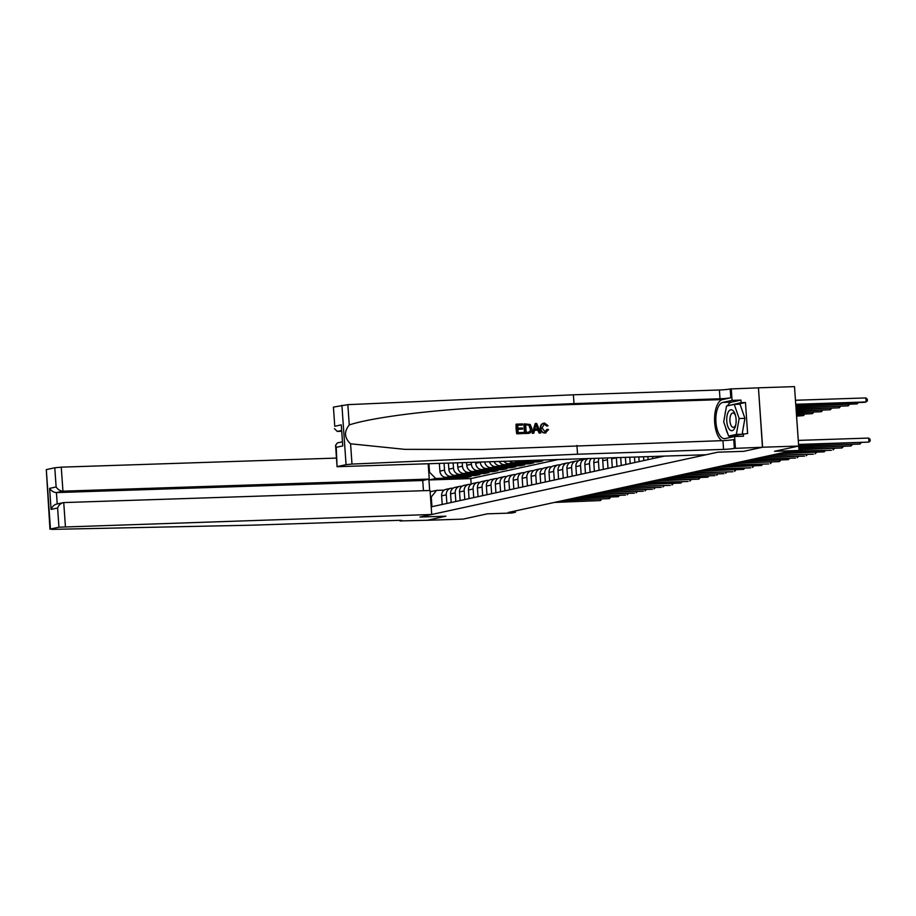 <?xml version="1.0" encoding="UTF-8"?>
<svg xmlns="http://www.w3.org/2000/svg" width="916" height="916" viewBox="0 0 916 916"><rect width="100%" height="100%" fill="white"/><g stroke="black" fill="none" stroke-linecap="round" stroke-linejoin="round"><path stroke-width="1.37" d="M758.448 387.811L762.467 447.26L743.803 451.325L762.604 447.226L758.448 387.811L794.504 386.621L798.66 446.046L774.489 451.302L799.004 450.489L794.813 391.075M334.764 426.284L333.424 407.093L334.764 426.284L341.279 424.864L342.756 445.909L336.241 447.317L337.077 466.702L706.064 454.748L717.846 452.183L743.803 451.325L717.846 452.183L419.952 517.048L445.909 516.2L419.952 517.048L431.734 514.483L58.945 527.192L50.46 529.036L52.12 529.379L251.637 525.189L397.659 520.38A8.072 0.595 -4 0 1 402.124 520.586A8.072 0.595 -4 0 1 401.288 520.918L427.257 520.254L445.909 516.2L427.108 520.288L463.164 519.097L487.335 513.83L511.849 513.029L515.433 512.25L515.342 510.933M762.604 447.226L798.66 446.046M799.004 450.489L788.218 451.508L508.22 512.491L515.433 512.25M664.157 456.134L431.951 506.697L431.264 496.976L430.52 497.148M428.791 472.416L429.535 472.255L428.951 463.897M430.142 491.766L436.589 490.369L444.226 490.117M446.882 503.445L446.275 494.835A6.458 5.748 -102.3 0 1 450.672 488.331A6.458 5.748 -102.3 0 1 451.599 488.217L453.168 488.171M455.825 501.499L455.229 492.877A6.458 5.748 -102.3 0 1 459.626 486.385A6.458 5.748 -102.3 0 1 460.542 486.27L462.122 486.213M464.778 499.541L464.183 490.93A6.458 5.748 -102.3 0 1 468.568 484.438A6.458 5.748 -102.3 0 1 469.496 484.324L471.076 484.266M473.732 497.594L473.125 488.984A6.458 5.748 -102.3 0 1 477.522 482.48A6.458 5.748 -102.3 0 1 478.45 482.366L480.03 482.32M482.686 495.648L482.079 487.037A6.458 5.748 -102.3 0 1 486.476 480.534A6.458 5.748 -102.3 0 1 487.404 480.419L488.972 480.373M491.64 493.701L491.033 485.079A6.458 5.748 -102.3 0 1 495.43 478.587A6.458 5.748 -102.3 0 1 496.358 478.473L497.926 478.415M500.583 491.743L499.987 483.133A6.458 5.748 -102.3 0 1 504.384 476.641A6.458 5.748 -102.3 0 1 505.3 476.526L506.88 476.469M509.536 489.797L508.93 481.186A6.458 5.748 -102.3 0 1 513.326 474.683A6.458 5.748 -102.3 0 1 514.254 474.568L515.834 474.522M518.49 487.85L517.884 479.24A6.458 5.748 -102.3 0 1 522.28 472.736A6.458 5.748 -102.3 0 1 523.208 472.622L524.788 472.576M527.444 485.904L526.837 477.293A6.458 5.748 -102.3 0 1 531.234 470.79A6.458 5.748 -102.3 0 1 532.162 470.675L533.73 470.618M536.387 483.957L535.791 475.335A6.458 5.748 -102.3 0 1 540.188 468.843A6.458 5.748 -102.3 0 1 541.104 468.729L542.684 468.671M545.341 481.999L544.745 473.389A6.458 5.748 -102.3 0 1 549.131 466.885A6.458 5.748 -102.3 0 1 550.058 466.771L551.638 466.725M554.295 480.053L553.688 471.442A6.458 5.748 -102.3 0 1 558.084 464.939A6.458 5.748 -102.3 0 1 559.012 464.824L560.592 464.778M563.248 478.106L562.642 469.496A6.458 5.748 -102.3 0 1 567.038 462.992A6.458 5.748 -102.3 0 1 567.966 462.878L569.534 462.82M572.202 476.16L571.595 467.538A6.458 5.748 -102.3 0 1 575.992 461.046A6.458 5.748 -102.3 0 1 576.908 460.931L578.488 460.874M581.145 474.202L580.549 465.591A6.458 5.748 -102.3 0 1 584.946 459.088A6.458 5.748 -102.3 0 1 585.862 458.973L587.442 458.927M557.764 459.637L470.778 478.587L428.951 479.961L429.684 490.495M470.778 478.587L471.168 484.209M538.322 461.069L538.368 461.87L542.673 460.931L536.341 461.137M534.578 461.195L517.723 461.756A6.458 5.748 -102.3 0 1 514.895 461.057M538.368 461.87L532.23 462.065M522.303 462.397L513.418 462.695A6.458 5.748 -102.3 0 1 509.525 461.229M529.368 463.027L529.425 463.817L533.719 462.878L527.387 463.084M525.624 463.153L508.769 463.702A6.458 5.748 -102.3 0 1 504.075 461.412M529.425 463.817L523.276 464.023M513.361 464.343L504.476 464.641A6.458 5.748 -102.3 0 1 499.243 461.572M520.414 464.973L520.471 465.763L524.765 464.824L518.445 465.042M516.67 465.099L499.815 465.649A6.458 5.748 -102.3 0 1 494.159 461.744M520.471 465.763L514.334 465.969M504.407 466.29L495.522 466.588A6.458 5.748 -102.3 0 1 489.579 461.893M511.46 466.92L511.517 467.71L515.811 466.782L509.491 466.988M507.716 467.046L490.861 467.607A6.458 5.748 -102.3 0 1 484.724 462.053M511.517 467.71L505.38 467.916M495.453 468.248L486.568 468.534A6.458 5.748 -102.3 0 1 480.35 462.305L480.339 462.202M502.518 468.866L502.563 469.668L506.869 468.729L500.537 468.935M498.773 468.992L481.919 469.553A6.458 5.748 -102.3 0 1 475.702 463.313L475.633 462.351M502.563 469.668L496.426 469.862M486.499 470.194L477.614 470.492A6.458 5.748 -102.3 0 1 471.397 464.252L471.282 462.5M493.564 470.824L493.621 471.614L497.915 470.675L491.583 470.881M489.82 470.939L472.965 471.5A6.458 5.748 -102.3 0 1 466.748 465.271L466.565 462.649M493.621 471.614L487.472 471.82M477.545 472.141L468.671 472.438A6.458 5.748 -102.3 0 1 462.454 466.198L462.214 462.798M484.61 472.77L484.667 473.561L488.961 472.622L482.629 472.839M480.866 472.896L464.011 473.446A6.458 5.748 -102.3 0 1 457.794 467.217L457.496 462.946M484.667 473.561L478.53 473.767M468.603 474.087L459.718 474.385A6.458 5.748 -102.3 0 1 453.5 468.156L453.145 463.095M475.656 474.717L475.713 475.507L480.007 474.58L473.686 474.786M471.912 474.843L455.057 475.404A6.458 5.748 -102.3 0 1 448.84 469.164L448.428 463.256M475.713 475.507L469.576 475.713M459.649 476.045L450.764 476.331A6.458 5.748 -102.3 0 1 444.546 470.103L444.077 463.393M466.702 476.663L466.759 477.465L471.064 476.526L464.733 476.732M462.958 476.789L446.115 477.35A6.458 5.748 -102.3 0 1 439.898 471.11L439.359 463.553M466.759 477.465L460.622 477.66M450.695 477.992L435.753 478.484L428.951 479.961L427.967 479.354M657.058 457.679L656.967 456.363M652.753 458.607L652.616 456.512M648.104 459.626L647.898 456.672M643.811 460.565L643.547 456.809M639.15 461.572L638.83 456.97M634.857 462.511L634.479 457.107M630.197 463.519L629.761 457.267M625.903 464.458L625.41 457.405M621.254 465.477L620.693 457.565M616.949 466.404L616.353 457.794A6.458 5.748 -102.3 0 1 616.342 457.702M612.3 467.423L611.693 458.813A6.458 5.748 -102.3 0 1 611.693 457.863M608.006 468.362L607.4 459.74A6.458 5.748 -102.3 0 1 607.491 458M603.346 469.37L602.739 460.759A6.458 5.748 -102.3 0 1 603.06 458.149M599.053 470.309L598.446 461.698A6.458 5.748 -102.3 0 1 599.075 458.275M594.392 471.316L593.797 462.706A6.458 5.748 -102.3 0 1 594.942 458.412M590.099 472.255L589.492 463.645A6.458 5.748 -102.3 0 1 591.335 458.538M585.45 473.274L584.843 464.652A6.458 5.748 -102.3 0 1 587.912 458.641M576.496 475.221L575.889 466.61A6.458 5.748 -102.3 0 1 580.286 460.107L584.946 459.088M567.542 477.167L566.935 468.557A6.458 5.748 -102.3 0 1 571.332 462.053L575.992 461.046M558.588 479.114L557.993 470.503A6.458 5.748 -102.3 0 1 562.378 464.011L567.038 462.992M549.634 481.072L549.039 472.45A6.458 5.748 -102.3 0 1 553.436 465.958L558.084 464.939M540.692 483.018L540.085 474.408A6.458 5.748 -102.3 0 1 544.482 467.904L549.131 466.885M531.738 484.965L531.131 476.354A6.458 5.748 -102.3 0 1 535.528 469.851L540.188 468.843M522.784 486.911L522.189 478.301A6.458 5.748 -102.3 0 1 526.574 471.797L531.234 470.79M513.83 488.869L513.235 480.247A6.458 5.748 -102.3 0 1 517.632 473.755L522.28 472.736M504.888 490.816L504.281 482.205A6.458 5.748 -102.3 0 1 508.678 475.702L513.326 474.683M495.934 492.762L495.327 484.152A6.458 5.748 -102.3 0 1 499.724 477.648L504.384 476.641M486.98 494.709L486.373 486.098A6.458 5.748 -102.3 0 1 490.77 479.595L495.43 478.587M478.026 496.655L477.431 488.045A6.458 5.748 -102.3 0 1 481.816 481.553L486.476 480.534M469.072 498.613L468.477 490.003A6.458 5.748 -102.3 0 1 472.874 483.499L477.522 482.48M460.13 500.56L459.523 491.949A6.458 5.748 -102.3 0 1 463.92 485.446L468.568 484.438M451.176 502.506L450.569 493.896A6.458 5.748 -102.3 0 1 454.966 487.392L459.626 486.385M429.535 472.255L435.753 478.484M442.222 504.453L441.627 495.842A6.458 5.748 -102.3 0 1 446.012 489.35L450.672 488.331M436.589 490.369L431.264 496.976M798.58 444.42L868.952 442.096L798.603 444.752M798.305 440.401L868.666 438.077L868.952 442.096L870.2 440.951L870.086 439.337L868.666 438.077M795.798 404.597L864.349 402.342L866.135 401.952L865.86 397.933L795.5 400.258M865.86 397.933L867.28 399.193L867.395 400.796L866.135 401.952L795.775 404.277M516.739 433.818L523.38 433.543L516.739 433.818A21.022 9.423 -91.9 0 1 516.063 424.188L522.486 423.913L522.567 425.024L517.689 425.264M517.975 429.375L522.521 429.112L517.964 429.26L518.204 432.604L523.299 432.432L523.38 433.543M524.376 423.856L524.055 423.925A21.022 9.423 -91.9 0 0 524.719 433.554L529.162 433.268L525.051 433.486L524.376 423.856L530.181 424.497L531.807 428.39C532.036 431.47 530.811 433.131 528.143 433.382L527.822 433.451M544.951 433.016L545.947 432.867L544.951 433.016C542.18 432.856 540.646 431.241 540.326 428.184C540.268 425.207 541.574 423.524 544.241 423.135M544.15 424.268L546.875 426.089L544.15 424.268M333.424 407.093L347.84 404.654L573.382 394.807L574 403.601L720.01 398.781A8.072 0.595 176 0 0 730.808 397.762L722.541 399.571A21.022 9.423 -91.9 0 0 714.56 418.509A21.022 9.423 -91.9 0 0 721.877 440.653M574 403.601L492.716 407.151C435.558 409.395 372.823 417.169 349.259 424.932C343.901 431.642 344.347 437.928 350.576 443.802L404.757 449.344L482.389 449.493L722.942 440.619A8.072 0.595 176 0 0 733.727 439.6L734.346 448.393L762.467 447.26M535.276 423.49L532.196 433.314L533.81 433.199L532.517 433.245L535.276 423.49L536.65 423.444L540.761 432.97L539.467 433.016L538.276 430.085L534.589 430.199L533.81 433.199M534.566 430.302L537.738 430.199L539.146 433.085L540.761 432.97M576.92 445.439L577.538 454.221L723.56 449.401A8.072 0.595 176 0 0 734.346 448.393M573.382 394.807L719.404 389.987A8.072 0.595 176 0 0 730.189 388.968L758.311 387.846M337.58 466.507L346.065 464.664L341.908 405.25M350.576 443.802L351.996 464.08L577.538 454.221M727.499 405.845A18.16 8.141 88.1 0 1 731.609 402.124L740.952 400.086L741.124 402.662L727.751 405.788M729.789 436.05L747.628 433.508L745.452 402.513L741.124 402.662M743.3 433.646L743.471 436.222L734.609 436.508L735.422 448.153M731.266 388.739L732.079 400.384L722.735 402.422A18.16 8.141 -91.9 0 0 715.9 421.497A18.16 8.141 -91.9 0 0 724.602 438.627A18.16 8.141 -91.9 0 0 725.266 438.546L734.609 436.508M740.952 400.086L732.079 400.384M341.21 431.299L337.283 431.425L334.409 428.642M351.996 464.08L346.065 464.664M730.693 437.367A18.16 8.141 88.1 0 1 729.342 436.073M727.762 433.657A18.16 8.141 88.1 0 1 725.575 427.337M724.945 414.902A18.16 8.141 88.1 0 1 725.712 410.586M728.999 405.525L727.796 405.559M745.452 402.513L737.369 404.277M341.279 424.864L342.756 445.909M336.241 447.317L335.577 445.348L337.409 442.909L341.954 441.924M544.035 424.245L542.123 428.024L545.066 431.837L546.772 429.467M547.333 429.341L548.57 429.615L545.26 432.947C542.581 432.776 541.138 431.15 540.898 428.07C540.749 425.104 541.963 423.432 544.551 423.066L548.077 425.757L546.875 426.089M540.898 428.07L540.326 428.184M543.509 423.226L544.551 423.066M535.574 426.387L534.875 429.077L537.829 428.986L536.043 424.577L535.574 426.387M536.81 426.478L537.268 429.1M527.971 432.283L529.963 431.528L530.582 428.402L528.864 425.024L525.67 424.921L526.185 432.341L528.853 432.18M529.963 431.528L530.582 428.402M528.864 425.024L530.009 428.528M527.421 424.864L528.429 425.116M525.681 425.001L526.998 424.955M522.567 425.024L517.689 425.184L517.895 428.15L522.441 428.001L522.521 429.112M517.059 433.749L516.384 424.119M48.914 506.995L47.884 492.293M336.47 458.08L61.258 467.16L62.941 491.171L56.426 492.59L57.216 503.926M423.444 490.701L422.734 480.499L429.249 479.079L62.941 491.171C60.17 490.976 57.903 489.579 56.128 486.957L54.788 467.778L46.304 469.622L50.46 529.036M429.249 479.079L428.196 463.92M400.212 521.147L400.155 520.345M431.734 514.483L430.051 490.484L63.742 502.575L65.414 526.574M49.956 529.23L46.304 469.622M54.788 467.778L61.258 467.16M422.734 480.499L56.426 492.59C53.655 492.396 51.388 490.999 49.613 488.377L56.128 486.957M58.945 527.192L57.605 508.002C58.968 504.808 61.017 502.999 63.742 502.575L56.506 504.086M57.605 508.002L51.078 509.422C52.452 506.216 54.502 504.407 57.227 503.995M798.695 446.069L859.998 444.042L798.718 446.401M861.235 442.68L859.998 444.042L859.906 442.726M798.809 447.718L851.044 445.989L798.832 448.05M852.281 444.626L851.044 445.989L850.953 444.672M798.924 449.367L842.09 447.947L798.947 449.699M843.327 446.584L842.09 447.947L841.999 446.619M795.912 406.257L857.193 403.899L795.889 405.925M858.429 402.536L857.193 403.899L857.101 402.582M796.027 407.906L848.239 405.845L796.004 407.574M849.476 404.483L848.239 405.845L848.147 404.529M796.141 409.555L839.285 407.792L796.118 409.223M840.522 406.429L839.285 407.792L839.193 406.475M796.164 451.107L831.35 450.283L787.165 451.737M834.384 448.531L833.136 449.893L833.045 448.577M796.256 411.204L830.331 409.75L796.233 410.872M831.568 408.387L830.331 409.75L830.24 408.421M734.38 428.768A10.488 4.706 -91.9 0 0 735.674 425.31A10.488 4.706 -91.9 0 0 735.33 414.902A10.488 4.706 -91.9 0 0 728.472 411.708A10.488 4.706 -91.9 0 0 727.762 426.329A10.488 4.706 -91.9 0 0 734.38 428.768M735.571 415.818A7.179 3.217 -91.9 0 0 732.892 413.002A7.179 3.217 -91.9 0 0 731.105 414.341A7.179 3.217 -91.9 0 0 730.132 422.425A7.179 3.217 -91.9 0 0 733.373 427.36A7.179 3.217 -91.9 0 0 735.159 426.02A7.179 3.217 -91.9 0 0 735.857 424.371M734.243 404.38L739.155 418.555L736.338 434.413L728.609 436.096L723.697 421.921L726.514 406.063L734.243 404.38L740.013 404.185L744.926 418.36L742.166 433.898M744.926 418.36L739.155 418.555M740.426 434.276L736.338 434.413M732.697 435.959L728.609 436.096M780.008 453.305L824.194 451.84L778.211 453.695M825.43 450.477L824.194 451.84L824.102 450.523M771.054 455.252L813.454 454.176L769.268 455.641M816.477 452.424L815.24 453.786L815.148 452.47M762.101 457.199L804.5 456.134L760.314 457.588M807.523 454.382L806.286 455.744L806.195 454.416M753.158 459.145L795.546 458.08L751.36 459.534M798.569 456.328L797.332 457.691L797.241 456.374M744.204 461.091L788.39 459.637L742.407 461.492M789.626 458.275L788.39 459.637L788.287 458.321M796.37 412.853L821.377 411.696L796.347 412.521M822.625 410.334L821.377 411.696L821.286 410.379M796.485 414.501L812.435 413.643L796.462 414.169M813.671 412.28L812.435 413.643L812.343 412.326M796.611 416.15L803.481 415.589L796.588 415.818M804.717 414.227L803.481 415.589L803.389 414.272M735.25 463.049L779.436 461.584L733.464 463.439M780.672 460.221L779.436 461.584L779.344 460.267M726.296 464.996L768.696 463.931L724.51 465.385M771.719 462.168L770.482 463.542L770.39 462.214M717.342 466.942L761.528 465.488L715.556 467.332M762.765 464.126L761.528 465.488L761.436 464.172M708.4 468.889L750.788 467.824L706.602 469.278M753.822 466.072L752.574 467.435L752.483 466.118M699.446 470.847L743.632 469.381L697.66 471.236M744.868 468.019L743.632 469.381L743.54 468.065M690.492 472.793L732.892 471.729L688.706 473.183M735.914 469.965L734.678 471.339L734.586 470.011M681.538 474.74L723.938 473.675L679.752 475.129M726.961 471.923L725.724 473.286L725.632 471.969M672.596 476.686L714.984 475.622L670.798 477.076M718.018 473.87L716.77 475.232L716.678 473.916M663.642 478.644L707.828 477.179L661.844 479.034M709.064 475.816L707.828 477.179L707.736 475.862M654.688 480.591L698.874 479.137L652.902 480.98M700.11 477.763L698.874 479.137L698.782 477.809M645.734 482.537L688.134 481.473L643.948 482.927M691.156 479.721L689.92 481.083L689.828 479.755M636.78 484.484L680.966 483.03L634.994 484.873M682.202 481.667L680.966 483.03L680.874 481.713M627.838 486.442L670.226 485.365L626.04 486.831M673.26 483.614L672.012 484.976L671.92 483.659M618.884 488.388L661.272 487.323L617.098 488.778M664.306 485.56L663.07 486.923L662.978 485.606M609.93 490.335L652.329 489.27L608.144 490.724M655.352 487.518L654.116 488.881L654.024 487.552M600.976 492.281L643.375 491.216L599.19 492.671M646.398 489.465L645.162 490.827L645.07 489.51M592.034 494.239L634.422 493.163L590.236 494.629M637.456 491.411L636.208 492.774L636.116 491.457M583.08 496.186L625.468 495.109L581.282 496.575M628.502 493.358L627.265 494.72L627.174 493.403M574.126 498.132L618.311 496.678L572.34 498.522M619.548 495.316L618.311 496.678L618.22 495.35M565.172 500.079L609.358 498.625L563.386 500.468M610.594 497.262L609.358 498.625L609.266 497.308M556.218 502.037L600.404 500.571L554.432 502.426M601.64 499.209L600.404 500.571L600.312 499.254M531.417 460.508A12.343 11.003 77.7 0 0 537.234 460.988L538.585 460.691A12.343 11.003 77.7 0 0 539.02 460.588M537.211 460.324A12.343 11.003 77.7 0 0 540.806 460.21A12.343 11.003 77.7 0 0 540.852 460.198M533.433 460.439A12.343 11.003 77.7 0 0 538.585 460.691M540.806 460.21L539.444 460.508A12.343 11.003 -102.3 0 1 534.795 460.405M520.803 461.653A12.343 11.003 77.7 0 0 528.28 462.935L529.643 462.637A12.343 11.003 77.7 0 0 530.066 462.534M525.601 461.492A12.343 11.003 77.7 0 0 531.864 462.156A12.343 11.003 77.7 0 0 534.44 461.206M522.589 461.595A12.343 11.003 77.7 0 0 529.643 462.637M531.864 462.156L530.501 462.454A12.343 11.003 -102.3 0 1 523.734 461.561M511.861 463.599A12.343 11.003 77.7 0 0 519.326 464.881L520.689 464.595A12.343 11.003 77.7 0 0 521.112 464.492M516.647 463.439A12.343 11.003 77.7 0 0 522.91 464.103A12.343 11.003 77.7 0 0 525.486 463.153M513.636 463.542A12.343 11.003 77.7 0 0 520.689 464.595M522.91 464.103L521.548 464.401A12.343 11.003 -102.3 0 1 514.781 463.507M502.907 465.546A12.343 11.003 77.7 0 0 510.372 466.839L511.735 466.542A12.343 11.003 77.7 0 0 512.159 466.439M507.693 465.397A12.343 11.003 77.7 0 0 513.956 466.061A12.343 11.003 77.7 0 0 516.532 465.099M504.682 465.488A12.343 11.003 77.7 0 0 511.735 466.542M513.956 466.061L512.594 466.347A12.343 11.003 -102.3 0 1 505.838 465.454M493.953 467.504A12.343 11.003 77.7 0 0 501.418 468.786L502.781 468.488A12.343 11.003 77.7 0 0 503.216 468.385M498.739 467.343A12.343 11.003 77.7 0 0 505.002 468.007A12.343 11.003 77.7 0 0 507.59 467.046M495.739 467.446A12.343 11.003 77.7 0 0 502.781 468.488M505.002 468.007L503.64 468.305A12.343 11.003 -102.3 0 1 496.884 467.4M484.999 469.45A12.343 11.003 77.7 0 0 492.476 470.732L493.839 470.435A12.343 11.003 77.7 0 0 494.262 470.332M489.797 469.29A12.343 11.003 77.7 0 0 496.048 469.954A12.343 11.003 77.7 0 0 498.636 469.003M486.785 469.393A12.343 11.003 77.7 0 0 493.839 470.435M496.048 469.954L494.697 470.252A12.343 11.003 -102.3 0 1 487.93 469.347M476.057 471.397A12.343 11.003 77.7 0 0 483.522 472.679L484.885 472.393A12.343 11.003 77.7 0 0 485.308 472.29M480.843 471.236A12.343 11.003 77.7 0 0 487.106 471.9A12.343 11.003 77.7 0 0 489.682 470.95M477.831 471.339A12.343 11.003 77.7 0 0 484.885 472.393M487.106 471.9L485.743 472.198A12.343 11.003 -102.3 0 1 478.976 471.305M467.103 473.343A12.343 11.003 77.7 0 0 474.568 474.637L475.931 474.339A12.343 11.003 77.7 0 0 476.354 474.236M471.889 473.194A12.343 11.003 77.7 0 0 478.152 473.858A12.343 11.003 77.7 0 0 480.728 472.896M468.877 473.286A12.343 11.003 77.7 0 0 475.931 474.339M478.152 473.858L476.789 474.145A12.343 11.003 -102.3 0 1 470.022 473.251M458.149 475.301A12.343 11.003 77.7 0 0 465.614 476.583L466.977 476.286A12.343 11.003 77.7 0 0 467.412 476.183M462.935 475.141A12.343 11.003 77.7 0 0 469.198 475.805A12.343 11.003 77.7 0 0 471.774 474.843M459.935 475.244A12.343 11.003 77.7 0 0 466.977 476.286M469.198 475.805L467.836 476.102A12.343 11.003 -102.3 0 1 461.08 475.198M449.195 477.247A12.343 11.003 77.7 0 0 456.672 478.53L458.023 478.232A12.343 11.003 77.7 0 0 458.458 478.129M453.981 477.087A12.343 11.003 77.7 0 0 460.244 477.751A12.343 11.003 77.7 0 0 462.832 476.801M450.981 477.19A12.343 11.003 77.7 0 0 458.023 478.232M460.244 477.751L458.882 478.049A12.343 11.003 -102.3 0 1 452.126 477.144M517.723 461.756L522.005 460.817M508.769 463.702L513.418 462.695M499.815 465.649L504.476 464.641M490.861 467.607L495.522 466.588M481.919 469.553L486.568 468.534M472.965 471.5L477.614 470.492M464.011 473.446L468.671 472.438M455.057 475.404L459.718 474.385M446.115 477.35L450.764 476.331M611.693 458.813L616.353 457.794M602.739 460.759L607.4 459.74M593.797 462.706L598.446 461.698M584.843 464.652L589.492 463.645M575.889 466.61L580.549 465.591M566.935 468.557L571.595 467.538M557.993 470.503L562.642 469.496M549.039 472.45L553.688 471.442M540.085 474.408L544.745 473.389M531.131 476.354L535.791 475.335M522.189 478.301L526.837 477.293M513.235 480.247L517.884 479.24M504.281 482.205L508.93 481.186M495.327 484.152L499.987 483.133M486.373 486.098L491.033 485.079M477.431 488.045L482.079 487.037M475.702 463.313L480.35 462.305M468.477 490.003L473.125 488.984M466.748 465.271L471.397 464.252M459.523 491.949L464.183 490.93M457.794 467.217L462.454 466.198M450.569 493.896L455.229 492.877M448.84 469.164L453.5 468.156M441.627 495.842L446.275 494.835M439.898 471.11L444.546 470.103M492.716 407.151L722.541 399.571M722.942 440.619L723.56 449.401M720.01 398.781L719.404 389.987M347.84 404.654L349.259 424.932M730.808 397.762L730.189 388.968M731.609 402.124L722.735 402.422M341.164 430.577L337.283 431.425M51.078 509.422L49.613 488.377M335.577 445.348L337.077 466.702"/></g></svg>
